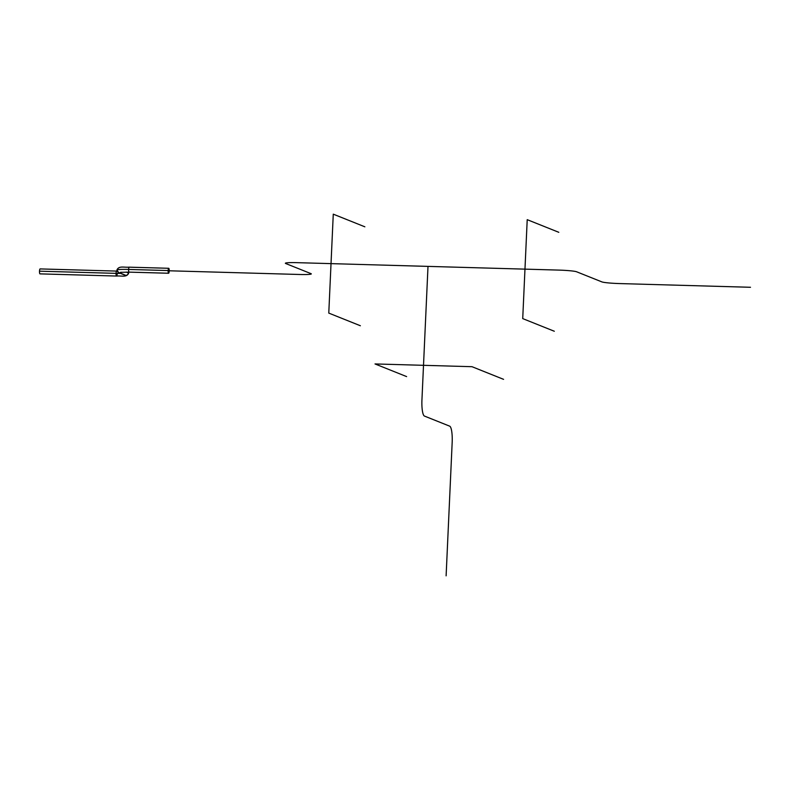 <?xml version="1.0" encoding="UTF-8"?>
<svg xmlns="http://www.w3.org/2000/svg" width="790" height="790" viewBox="0 0 790 790"><rect width="100%" height="100%" fill="white"/><g stroke="black" fill="none" stroke-linecap="round" stroke-linejoin="round"><path stroke-width="1.19" d="M116.9 270.022L118.737 272.659A2.479 2.419 -68.2 0 0 119.547 272.827L125.778 275.325A2.479 2.419 111.8 0 1 124.968 275.157A2.479 2.419 -68.2 0 0 128.316 272.925L126.212 272.076L128.316 272.925A2.479 2.419 111.8 0 1 125.778 275.325L119.547 272.827A2.479 2.419 -68.2 0 0 121.235 272.214A2.479 2.419 111.8 0 1 118.737 272.659A2.479 2.419 -68.2 0 1 117.236 270.289A14.901 1.145 -177.4 0 1 116.9 270.022C118.915 265.559 123.665 267.593 129.224 267.168A2.479 0.533 -88.4 0 1 129.264 267.178L168.784 268.294A2.479 0.533 91.6 0 0 168.151 270.555L128.622 269.439A2.479 0.533 -88.4 0 1 129.224 267.168A2.479 0.533 91.6 0 0 128.622 269.439L168.151 270.555A2.479 0.533 91.6 0 0 168.556 273.241L129.037 272.125A2.479 0.533 -88.4 0 1 128.622 269.439A14.901 1.145 -177.4 0 0 116.9 270.022A14.901 1.145 2.6 0 1 128.622 269.439A2.479 0.533 91.6 0 0 129.076 272.135A2.479 0.533 -88.4 0 1 129.037 272.125L168.556 273.241A2.479 0.533 91.6 0 0 168.606 273.251A2.479 0.533 91.6 0 0 169.198 270.98L168.132 270.95L169.198 270.98A2.479 0.533 91.6 0 0 168.784 268.294L168.705 268.294M128.316 272.925A14.901 1.145 2.6 0 1 128.651 273.182A14.901 1.145 -177.4 0 0 128.316 272.925A2.479 2.419 -68.2 0 0 128.217 272.106A2.479 2.419 111.8 0 1 128.316 272.925M128.474 272.115L128.651 273.182C126.647 277.636 121.917 275.621 116.555 276.046A2.479 0.573 -88.5 0 1 116.051 273.36A9.934 0.76 -177.4 0 0 120.515 273.37A9.934 0.76 2.6 0 1 116.051 273.36A2.479 0.573 91.5 0 0 116.505 276.046A2.479 0.573 91.5 0 0 116.555 276.046A2.479 0.573 91.5 0 0 117.197 273.784M40.053 273.873A2.479 0.573 -88.5 0 1 40.004 273.873A2.479 0.573 -88.5 0 1 39.954 273.863L116.505 276.046L39.954 273.863A2.479 0.573 -88.5 0 1 39.5 271.187L116.051 273.36A2.479 0.573 -88.5 0 1 116.693 271.089A2.479 0.573 91.5 0 0 116.051 273.36L39.5 271.187A2.479 0.573 -88.5 0 1 40.142 268.916A2.479 0.573 -88.5 0 1 40.181 268.926L116.644 271.089M129.125 272.125A2.479 0.533 -88.4 0 1 129.076 272.135L120.386 272.333M168.784 268.294A2.479 0.533 91.6 0 0 168.744 268.284L129.224 267.168M446.113 575.841L452.176 442.272A14.901 3.2 91.6 0 0 449.688 426.166L424.418 416.053A14.901 3.2 -88.4 0 1 421.939 399.947L428.002 266.388L558.915 270.101A14.901 1.145 -177.4 0 1 576.611 271.78L601.881 281.892A14.901 1.145 -177.4 0 0 619.587 283.571L750.5 287.284M168.675 270.772L299.588 274.486A14.901 1.145 -177.4 0 0 310.974 273.636L285.704 263.514A14.901 1.145 2.6 0 1 297.089 262.665L428.002 266.388M554.313 331.247L522.723 318.607L527.216 219.669L558.807 232.309M503.576 379.338L471.995 366.698L423.509 365.316L375.023 363.943L406.613 376.593M360.368 325.747L328.778 313.097L333.271 214.159L364.862 226.809M124.968 275.157L118.737 272.659M116.555 276.046L40.004 273.873M168.606 273.251L129.076 272.135M117.078 271.098L40.142 268.916"/></g></svg>
